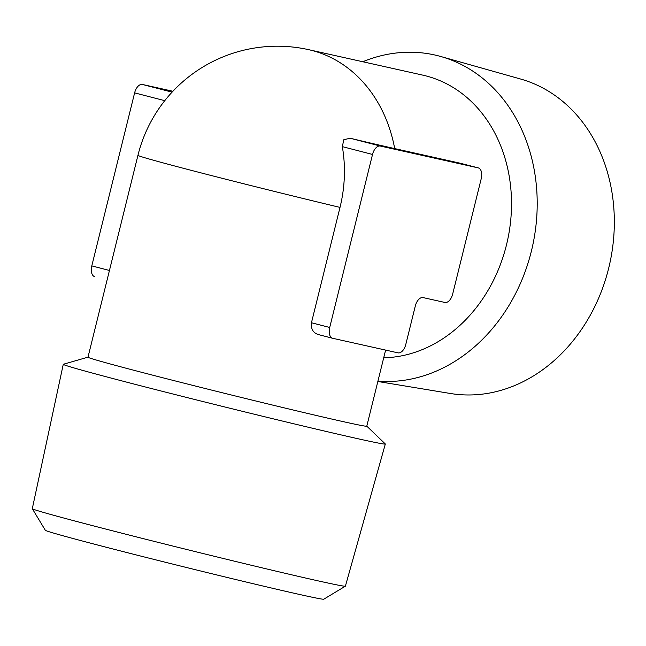 <?xml version="1.0" encoding="UTF-8"?>
<svg xmlns="http://www.w3.org/2000/svg" width="646" height="646" viewBox="0 0 646 646"><rect width="100%" height="100%" fill="white"/><g stroke="black" fill="none" stroke-linecap="round" stroke-linejoin="round"><path stroke-width="0.97" d="M32.308 508.709L45.333 530.293A143.444 2.253 13.9 0 0 144.155 556.933A143.444 2.253 13.9 0 0 299.429 594.441A143.444 2.253 13.9 0 0 323.783 599.197L345.368 586.18A161.274 2.536 -166.1 0 1 317.985 580.835A161.274 2.536 -166.1 0 1 143.412 538.667A161.274 2.536 -166.1 0 1 32.308 508.709A161.274 2.536 -166.1 0 1 32.3 508.668L63.268 364.32A165.885 2.608 13.9 0 0 176.39 394.876A165.885 2.608 13.9 0 0 357.125 438.553A165.885 2.608 13.9 0 0 384.887 444.101A165.885 2.608 13.9 0 0 385.323 444.02A165.885 2.608 13.9 0 0 385.282 443.939L366.791 426.15M377.942 381.116A165.885 137.178 -77.4 0 0 531.359 251.237A165.885 137.178 -77.4 0 0 440.758 56.501L520.571 79.022A161.274 133.367 102.6 0 1 608.645 268.348A161.274 133.367 102.6 0 1 450.415 393.495L377.845 381.487M440.758 56.501A165.885 137.178 -77.4 0 0 362.769 61.75M460.122 163.204L394.698 148.596A143.606 118.759 -77.4 0 0 308.61 49.661L422.734 75.122A143.606 118.759 102.6 0 1 508.822 174.057A143.606 118.759 102.6 0 1 383.708 357.787M94.752 276.698L94.857 276.722A9.9 5.564 -75.5 0 1 94.752 276.698A9.9 5.564 -75.5 0 1 91.797 265.894L134.618 92.871A9.9 5.564 -75.5 0 1 142.435 84.473L172.894 91.264M394.698 148.596A125.76 1.978 -166.1 0 1 350.14 138.236L343.817 139.73L342.323 146.634A125.76 104.006 102.6 0 1 340.006 207.398L311.453 322.75C310.823 329.008 313.173 332.956 318.494 334.604L332.561 338.246M385.614 350.092L366.783 426.182A143.606 2.253 -166.1 0 1 366.403 426.255A143.606 2.253 -166.1 0 1 221.974 392.671A143.606 2.253 -166.1 0 1 87.985 357.19L137.945 155.323A143.606 2.253 -166.1 0 0 340.006 207.398M332.658 338.278A9.9 5.564 104.5 0 0 332.763 338.302L397.976 352.845A9.9 5.564 104.5 0 0 405.793 344.447L415.305 306.002A9.9 5.564 -75.5 0 1 423.122 297.596L444.86 302.449A9.9 5.564 104.5 0 0 452.676 294.051L481.222 178.7A9.9 5.564 104.5 0 0 478.266 167.895A9.9 5.564 104.5 0 0 478.161 167.871L380.341 146.053A9.9 5.564 104.5 0 0 372.524 154.451L329.71 327.474A9.9 5.564 104.5 0 0 332.658 338.278L318.494 334.604M87.993 357.157L63.348 364.263A165.885 2.608 13.9 0 0 63.268 364.32M385.323 444.02L345.4 586.148A161.274 2.536 -166.1 0 1 345.368 586.18M142.435 84.473L172.078 92.144M134.618 92.871L164.762 100.671M91.797 265.894L109.449 270.464M459.912 163.147L478.161 167.871M350.14 138.236L380.341 146.053M342.323 146.634L372.524 154.451M311.453 322.75L329.71 327.474M308.61 49.661A143.606 143.606 0 0 0 137.945 155.323M460.017 163.172L478.266 167.895"/></g></svg>
